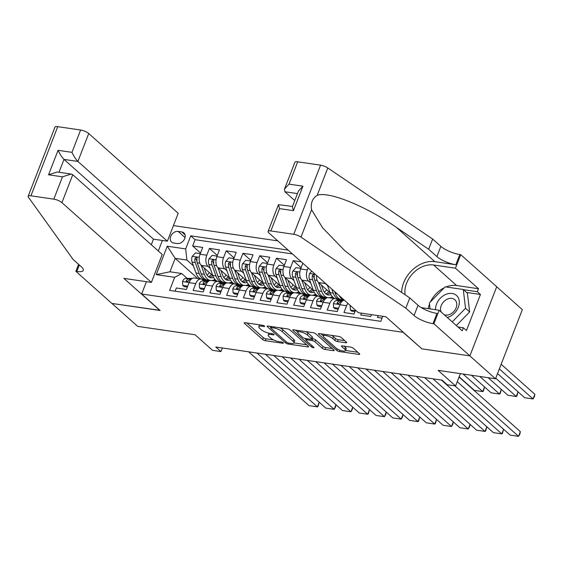 <?xml version="1.0" encoding="UTF-8"?>
<svg xmlns="http://www.w3.org/2000/svg" width="563" height="563" viewBox="0 0 563 563"><rect width="100%" height="100%" fill="white"/><g stroke="black" fill="none" stroke-linecap="round" stroke-linejoin="round"><path stroke-width="0.84" d="M264.448 326.068A1.443 0.422 -158.8 0 0 262.59 325.266L245.109 322.705A2.055 0.598 -158.8 0 0 244.201 322.859A2.055 0.598 -158.8 0 0 244.476 323.366L262.639 339.566A2.055 0.598 -158.8 0 0 265.3 340.706L282.781 343.261A1.443 0.422 -158.8 0 0 283.414 343.156A1.443 0.422 -158.8 0 0 283.224 342.804A1.443 0.422 -158.8 0 0 281.366 342.001L279.1 341.671A6.58 1.921 -158.8 0 1 270.606 338.025L269.093 336.674A6.58 1.921 -158.8 0 1 268.22 335.062A6.58 1.921 -158.8 0 1 271.127 334.563L273.393 334.894A1.443 0.422 -158.8 0 0 274.026 334.788A1.443 0.422 -158.8 0 0 273.836 334.436A1.443 0.422 -158.8 0 0 271.978 333.634L269.712 333.303A6.58 1.921 -158.8 0 1 261.218 329.651L259.705 328.306A6.58 1.921 -158.8 0 1 258.832 326.695A6.58 1.921 -158.8 0 1 261.739 326.195L264.005 326.526A1.443 0.422 -158.8 0 0 264.638 326.42A1.443 0.422 -158.8 0 0 264.448 326.068M345.759 342.747A2.055 0.598 -158.8 0 0 346.667 342.593A2.055 0.598 -158.8 0 0 346.393 342.093L341.298 337.547A2.055 0.598 -158.8 0 0 338.644 336.407L319.228 333.563A2.055 0.598 -158.8 0 0 318.32 333.718A2.055 0.598 -158.8 0 0 318.595 334.225L336.758 350.418A2.055 0.598 -158.8 0 0 339.419 351.558L358.828 354.401A2.055 0.598 -158.8 0 0 359.736 354.247A2.055 0.598 -158.8 0 0 359.468 353.747L353.311 348.258A2.055 0.598 -158.8 0 0 350.65 347.118L342.346 345.9A2.055 0.598 -158.8 0 0 341.438 346.055A2.055 0.598 -158.8 0 0 341.706 346.555L344.76 349.278A5.503 1.612 -158.8 0 1 345.492 350.622A5.503 1.612 -158.8 0 1 341.481 350.7A5.503 1.612 -158.8 0 1 335.963 347.99L323.999 337.328A5.503 1.612 -158.8 0 1 323.268 335.977A5.503 1.612 -158.8 0 1 327.279 335.907A5.503 1.612 -158.8 0 1 332.803 338.616L334.795 340.39A2.055 0.598 -158.8 0 0 337.448 341.537L345.759 342.747L346.111 341.84M421.68 348.666L403.115 332.304L141.63 293.999L160.145 310.502L111.953 303.443L137.661 326.364L195.072 334.774L212.554 350.355L220.935 351.586L215.791 347.005L442.075 380.145L447.212 384.733L455.594 385.958L460.379 373.635M421.624 348.8L469.816 355.858L495.524 378.779L438.113 370.37L455.594 385.958M290.128 330.052A2.055 0.598 -158.8 0 0 287.475 328.912L268.058 326.068A2.055 0.598 -158.8 0 0 267.151 326.223A2.055 0.598 -158.8 0 0 267.425 326.73L285.596 342.923A2.055 0.598 -158.8 0 0 288.249 344.063L307.665 346.907A2.055 0.598 -158.8 0 0 308.573 346.752A2.055 0.598 -158.8 0 0 308.299 346.252L290.128 330.052M293.647 329.812L313.056 332.656A2.055 0.598 -158.8 0 1 315.709 333.803L333.88 349.996A2.055 0.598 -158.8 0 1 334.155 350.503A2.055 0.598 -158.8 0 1 333.247 350.658L324.935 349.44A2.055 0.598 -158.8 0 1 322.282 348.3L314.914 341.727A2.055 0.598 -158.8 0 0 312.261 340.587L306.751 339.785A2.055 0.598 -158.8 0 0 305.836 339.939A2.055 0.598 -158.8 0 0 306.11 340.439L313.781 347.28A1.443 0.422 -158.8 0 1 313.971 347.631A1.443 0.422 -158.8 0 1 312.922 347.652A1.443 0.422 -158.8 0 1 311.48 346.942L293.006 330.474A2.055 0.598 -158.8 0 1 292.732 329.974A2.055 0.598 -158.8 0 1 293.647 329.812M496.693 286.785L522.337 309.643L495.524 378.779M301.339 261.865L293.224 260.676L301.121 267.714M294.006 280.606L291.796 278.636A8.382 4.933 -81.7 0 1 290.578 267.495L283.879 266.51L286.518 259.691L276.461 258.22L284.364 265.257M277.242 278.15L275.033 276.18A8.382 4.933 -81.7 0 1 273.815 265.039L267.115 264.061L269.761 257.235L259.705 255.764L267.601 262.808M260.479 275.694L258.269 273.724A8.382 4.933 -81.7 0 1 257.059 262.583L250.352 261.605L252.998 254.786L242.942 253.308L250.838 260.352M243.723 273.245L241.513 271.275A8.382 4.933 -81.7 0 1 240.295 260.127L233.589 259.149L236.235 252.33L226.178 250.852L234.074 257.896M226.959 270.789L224.75 268.818A8.382 4.933 -81.7 0 1 223.532 257.678L216.832 256.693L219.471 249.873L209.415 248.403L206.769 255.222A8.382 4.933 98.3 0 0 207.986 266.362L210.196 268.333M217.318 255.44L209.415 248.403M175.1 291.205L176.346 287.989L186.402 289.459L189.048 282.64A8.382 4.933 98.3 0 1 194.376 278.009L201.082 278.995A8.382 4.933 98.3 0 0 195.755 283.625L193.109 290.445L203.166 291.916L205.812 285.096A8.382 4.933 98.3 0 1 211.139 280.465L217.846 281.451A8.382 4.933 -81.7 0 1 219.528 282.267L220.724 283.337M217.846 281.451A8.382 4.933 -81.7 0 0 212.518 286.074L209.872 292.901L219.929 294.372L222.575 287.552A8.382 4.933 98.3 0 1 227.902 282.922L234.609 283.907A8.382 4.933 -81.7 0 1 236.291 284.723L237.487 285.793M234.609 283.907A8.382 4.933 -81.7 0 0 229.282 288.53L226.636 295.35L236.692 296.828L239.338 290.008A8.382 4.933 98.3 0 1 244.666 285.378L251.365 286.363A8.382 4.933 -81.7 0 1 253.054 287.179L254.251 288.249M251.365 286.363A8.382 4.933 -81.7 0 0 246.038 290.987L243.392 297.806L253.449 299.284L256.095 292.457A8.382 4.933 98.3 0 1 261.429 287.834L268.129 288.812A8.382 4.933 -81.7 0 1 269.818 289.635L271.007 290.698M268.129 288.812A8.382 4.933 -81.7 0 0 262.801 293.443L260.155 300.262L270.212 301.733L272.858 294.913A8.382 4.933 98.3 0 1 278.185 290.29L284.892 291.268A8.382 4.933 -81.7 0 1 286.574 292.091L287.77 293.154M284.892 291.268A8.382 4.933 -81.7 0 0 279.565 295.899L276.919 302.718L286.975 304.189L289.621 297.37A8.382 4.933 98.3 0 1 294.949 292.746L301.655 293.724A8.382 4.933 -81.7 0 1 303.337 294.548L304.534 295.61M301.655 293.724A8.382 4.933 -81.7 0 0 296.328 298.355L293.682 305.174L303.738 306.645L306.385 299.826A8.382 4.933 98.3 0 1 311.712 295.195L318.412 296.18A8.382 4.933 -81.7 0 1 320.101 297.004L321.297 298.066M318.412 296.18A8.382 4.933 -81.7 0 0 313.084 300.811L310.438 307.63L320.495 309.101L323.141 302.282A8.382 4.933 98.3 0 1 328.475 297.651L335.175 298.636A8.382 4.933 -81.7 0 1 336.864 299.453L338.053 300.522M335.175 298.636A8.382 4.933 -81.7 0 0 329.848 303.26L327.202 310.086L337.258 311.557L339.904 304.738A8.382 4.933 98.3 0 1 344.26 300.128M347.878 303.351A8.382 4.933 -81.7 0 0 346.611 305.716L343.965 312.535L354.021 314.013L355.513 310.157M361.432 313.169L360.728 314.991L370.785 316.469L371.489 314.647M316.519 275.391A8.382 4.933 98.3 0 0 318.616 282.563L330.157 292.851M337.082 299.03L337.321 299.242A16.031 9.437 -81.7 0 1 340.151 300.487M324.394 282.415A8.382 4.933 -81.7 0 0 325.315 283.548L327.525 285.518M302.866 263.224L300.635 268.966A8.382 4.933 98.3 0 0 301.852 280.107L313.394 290.395M320.326 296.574L320.558 296.785A16.031 9.437 -81.7 0 1 323.387 298.031M308.13 267.918L307.342 269.951A8.382 4.933 -81.7 0 0 308.559 281.092L310.769 283.062M283.879 266.51A8.382 4.933 98.3 0 0 285.089 277.658L296.631 287.946M303.563 294.125L303.795 294.329A16.031 9.437 -81.7 0 1 306.631 295.575M267.115 264.061A8.382 4.933 98.3 0 0 268.326 275.201L279.867 285.49M286.799 291.669L287.039 291.88A16.031 9.437 -81.7 0 1 289.868 293.119M250.352 261.605A8.382 4.933 98.3 0 0 251.57 272.745L263.111 283.034M270.036 289.213L270.275 289.424A16.031 9.437 -81.7 0 1 273.104 290.67M233.589 259.149A8.382 4.933 98.3 0 0 234.806 270.289L246.348 280.578M253.28 286.757L253.512 286.968A16.031 9.437 -81.7 0 1 256.341 288.214M216.832 256.693A8.382 4.933 98.3 0 0 218.043 267.833L229.584 278.122M236.516 284.301L236.749 284.512A16.031 9.437 -81.7 0 1 239.585 285.758M173.636 243.005L177.324 243.54A6.496 4.898 -48.3 0 0 184.115 239.81A6.496 4.898 -48.3 0 0 183.897 232.899A6.496 4.898 -48.3 0 0 181.821 231.956L178.133 231.414A6.496 4.898 -48.3 0 0 171.335 235.144A6.496 4.898 -48.3 0 0 171.56 242.062A6.496 4.898 -48.3 0 0 173.636 243.005M277.805 240.88L173.425 225.594M141.63 293.999L146.415 281.676M158.316 250.985L162.397 240.471M288.143 250.099L190.766 235.834L185.691 248.916L186.909 260.057L193.433 265.877M382.749 316.293L380.799 321.332L169.604 290.395L174.678 277.32L156.24 274.617L167.253 246.214L185.691 248.916M292.457 253.948L195.087 239.683L192.659 245.947L202.715 247.417L200.069 254.237A8.382 4.933 98.3 0 0 201.28 265.377L212.821 275.666M219.753 281.845L219.992 282.056A16.031 9.437 -81.7 0 1 222.821 283.302M203.961 280.881L202.764 279.818A8.382 4.933 98.3 0 0 201.082 278.995M378.195 315.625L377.484 317.448L382.045 318.116M223.532 257.678L226.178 250.852M240.295 260.127L242.942 253.308M257.059 262.583L259.705 255.764M273.815 265.039L276.461 258.22M290.578 267.495L293.224 260.676M186.909 260.057L175.17 258.34L169.956 271.788L181.687 273.512L174.678 277.32M197.803 278.516L175.17 258.34L167.253 246.214M187.205 278.425L181.687 273.512M220.935 351.586L222.343 347.962M213.363 280.205L216.298 280.634M200.555 252.984L192.659 245.947M195.087 239.683L190.766 235.834M230.126 282.661L233.054 283.09M246.89 285.117L249.817 285.547M263.653 287.573L266.581 288.003M280.409 290.029L283.344 290.459M297.173 292.478L300.1 292.908M313.936 294.935L316.863 295.364M330.699 297.391L333.627 297.82M169.956 271.788L156.24 274.617M259.557 324.823L258.832 326.695M268.952 333.169A6.58 1.921 -158.8 0 0 268.945 333.197L268.22 335.062M246.84 322.958L263.364 337.694A2.055 0.598 -158.8 0 0 266.025 338.835L273.724 339.961M271.669 326.596L271.282 327.596A1.443 0.422 -158.8 0 0 270.648 327.701A1.443 0.422 -158.8 0 0 270.838 328.053L286.785 342.276A1.443 0.422 -158.8 0 0 288.643 343.071L291.029 343.423A6.58 1.921 -158.8 0 0 293.935 342.923L306.659 344.788M269.79 326.322L270.824 327.244M279.776 327.786A6.58 1.921 -158.8 0 1 282.886 329.728L293.787 339.447A6.58 1.921 -158.8 0 1 294.66 341.051L293.935 342.923A6.58 1.921 -158.8 0 0 293.063 341.312L282.162 331.593A6.58 1.921 -158.8 0 0 273.667 327.94L271.282 327.596M332.24 348.532L325.66 347.568L324.935 349.44M311.986 338.574L312.986 338.722A2.055 0.598 -158.8 0 1 315.639 339.862L323.007 346.428A2.055 0.598 -158.8 0 0 325.66 347.568M305.998 339.538L304.696 338.384M297.764 332.198L295.371 330.066M307.264 334.915A5.503 1.612 -158.8 0 0 301.747 332.205A5.503 1.612 -158.8 0 0 297.736 332.276A5.503 1.612 -158.8 0 0 298.467 333.627L302.683 337.378A2.055 0.598 -158.8 0 0 305.336 338.525L310.846 339.327A2.055 0.598 -158.8 0 0 311.754 339.172A2.055 0.598 -158.8 0 0 311.48 338.673L307.264 334.915L307.989 333.043A5.503 1.612 -158.8 0 0 305.723 331.586M311.754 339.172L312.479 337.307A2.055 0.598 -158.8 0 0 312.205 336.801L311.48 338.673M307.989 333.043L312.205 336.801M331.361 335.337A5.503 1.612 -158.8 0 1 333.528 336.744L335.52 338.525A2.055 0.598 -158.8 0 0 338.173 339.665L344.753 340.629M345.492 350.622L346.217 348.757A5.503 1.612 -158.8 0 0 345.485 347.413L344.76 349.278M344.077 346.154L345.485 347.413M345.548 350.482L357.822 352.283M320.959 333.817L323.296 335.907M200.301 253.631L195.375 252.914L192.25 256.404A5.553 3.272 98.3 0 0 192.074 262.069L195.994 273.027A16.031 9.437 98.3 0 0 201.047 278.988M207.05 275.096A13.308 7.833 98.3 0 0 209.316 272.541M201.85 279.213A16.031 9.437 98.3 0 0 202.159 279.269L205.34 279.734A16.031 9.437 98.3 0 0 206.361 279.79M201.16 265.264L204.376 274.258A16.031 9.437 98.3 0 0 210.33 280.465L207.353 280.029A16.031 9.437 -81.7 0 1 201.188 273.787L197.268 262.83A5.553 3.272 -81.7 0 1 197.036 258.677L196.994 257.868L196.234 257.291L195.023 258.382A5.553 3.272 98.3 0 0 195.262 262.541L199.175 273.491A16.031 9.437 98.3 0 0 205.34 279.734M211.681 280.55A16.031 9.437 98.3 0 0 214.975 279.424M204.137 267.925L205.819 272.619A13.308 7.833 98.3 0 0 210.935 277.798A13.308 7.833 98.3 0 0 213.616 277.432M211.421 274.42A13.308 7.833 -81.7 0 1 208.444 276.658M209.38 277.285A13.308 7.833 98.3 0 0 212.645 275.511M196.98 261.675L196.698 260.901A2.829 1.668 -81.7 0 1 196.501 259.705L195.023 258.382M257.024 353.043L317.405 406.866L319.2 402.228M202.427 279.544A16.031 9.437 -81.7 0 1 203.229 279.6A16.031 9.437 -81.7 0 1 206.058 280.846M187.69 286.145L182.771 285.427L182.539 281.444A5.553 3.272 -81.7 0 1 185.72 278.446L192.476 278.34M248.642 351.812L309.024 405.641L317.405 406.866L318.025 406.472L319.207 402.235M182.771 285.427L184.101 286.616L187.324 287.088M191.638 278.868L188.908 278.917A5.553 3.272 98.3 0 0 186.395 280.62L186.254 281.268L186.958 281.789L188.408 280.916A5.553 3.272 -81.7 0 1 190.92 279.213L191.244 279.206M447.261 317.462A13.625 10.268 -48.3 0 0 458.008 308.017A13.625 10.268 -48.3 0 0 456.973 295.913A13.625 10.268 -48.3 0 0 443.37 295.723A13.625 10.268 -48.3 0 0 435.6 309.72M444.172 314.71A9.325 7.03 -48.3 0 0 454.559 310.6A9.325 7.03 -48.3 0 0 455.185 300.065A9.325 7.03 -48.3 0 0 454.869 299.755A9.325 7.03 -48.3 0 0 444.348 301.099A9.325 7.03 -48.3 0 0 441.237 312.092M430.069 308.904L429.351 302.985L445.171 286.834L463.272 289.488L467.381 293.154L469.655 311.951L456.333 325.548M463.272 289.488L465.545 308.285L452.216 321.881M469.655 311.951L465.545 308.285M151.299 244.729L153.46 239.162L167.366 241.203L178.204 213.271L88.736 133.508L77.898 161.44L63.992 159.406L59.002 172.264M167.366 241.203L77.898 161.44C75.857 159.378 73.88 156.352 71.965 152.348L80.622 130.025L57.743 126.668L30.93 195.804A6.284 1.837 -158.8 0 0 28.15 196.283A6.284 1.837 -158.8 0 0 28.389 197.184L73.106 259.444L81.332 266.785A14.673 4.286 21.2 0 1 83.275 270.367A14.673 4.286 21.2 0 1 76.8 271.479L75.878 271.345L111.868 303.436L159.948 310.326M159.892 310.466L123.895 278.382L151.391 282.408L61.923 202.645A6.284 1.837 -158.8 0 0 53.809 199.161L30.93 195.804M75.878 271.345L78.595 264.343M151.391 282.408L162.221 254.469L72.754 174.713L61.923 202.645M28.15 196.283L54.97 127.147A6.284 1.837 21.2 0 1 57.743 126.668M80.622 130.025A6.284 1.837 21.2 0 1 88.736 133.508M153.46 239.162L63.992 159.406C61.944 157.344 59.967 154.311 58.052 150.314L71.965 152.348M53.809 199.161L62.465 176.831L71.149 174.044L72.754 174.713M62.465 176.831L48.559 174.79L57.243 172.011L71.149 174.044M358.392 312.725L268.924 232.969A6.284 1.837 -158.8 0 1 268.094 231.428A6.284 1.837 -158.8 0 1 270.866 230.95L293.752 234.307L320.565 165.163A6.284 1.837 21.2 0 1 327.793 167.971L432.637 239.043L440.864 246.376A14.673 4.286 -158.8 0 0 459.802 254.511L460.724 254.652L496.714 286.736L469.894 355.872L421.877 348.842L385.88 316.751L358.392 312.725M432.637 239.043L428.675 249.275L396.521 227.48C365.985 206.157 328.525 190.963 317.187 195.312C312.352 198.429 310.48 203.25 311.578 209.774L322.606 227.818L344.767 250.669L377.646 276.159L409.794 297.954L418.02 305.287A14.673 4.286 -158.8 0 0 436.951 313.422L432.982 323.648L433.904 323.788L469.894 355.872M409.794 297.954L405.824 308.179L414.051 315.512A14.673 4.286 -158.8 0 0 432.982 323.648M396.521 227.48L434.882 261.675L455.833 264.744A14.673 4.286 -158.8 0 1 436.902 256.608L428.675 249.275M297.686 161.813L289.023 184.143L284.533 189.041L294.906 162.292A6.284 1.837 21.2 0 1 297.686 161.813L320.565 165.163M311.578 209.774L300.98 237.107L405.824 308.179M446.093 286.968A23.576 17.77 131.7 0 1 456.628 285.525L478.501 288.735L477.34 291.718L463.504 289.692M457.951 326.997L463.356 327.786L466.438 330.537L480.429 294.47L477.34 291.718M463.356 327.786L462.195 330.777L439.161 310.241L433.904 323.788M460.724 254.652L455.467 268.199L433.594 264.99A23.576 17.77 -48.3 0 0 412.911 273.393A23.576 17.77 -48.3 0 0 405.121 294.787M478.501 288.735L455.467 268.199M294.773 200.555L284.906 191.765L284.533 189.041M434.882 261.675A27.298 20.571 -48.3 0 0 401.658 292.436M421.237 307.616L439.161 310.241M300.98 237.107A6.284 1.837 -158.8 0 0 293.752 234.307M428.26 308.644A23.576 17.77 131.7 0 1 429.485 304.126M430.449 301.859A23.576 17.77 131.7 0 1 444.235 287.799M480.429 294.47L466.586 292.443M289.023 184.143L302.936 186.184L298.446 191.075L292.38 206.72L293.443 210.661L279.529 208.62L278.467 204.679L292.478 206.466M217.065 256.088L212.138 255.363L209.014 258.86A5.553 3.272 98.3 0 0 208.838 264.526L212.758 275.483A16.031 9.437 98.3 0 0 217.811 281.444M223.814 277.552A13.308 7.833 98.3 0 0 226.08 274.997M218.613 281.669A16.031 9.437 98.3 0 0 218.923 281.725L222.104 282.19A16.031 9.437 98.3 0 0 223.124 282.246M217.916 267.721L221.139 276.707A16.031 9.437 98.3 0 0 227.086 282.915M228.444 282.999A16.031 9.437 98.3 0 0 231.738 281.88M220.9 270.381L222.582 275.075A13.308 7.833 98.3 0 0 227.698 280.254A13.308 7.833 98.3 0 0 230.373 279.888M227.072 282.922L224.116 282.485A16.031 9.437 -81.7 0 1 217.951 276.243L214.031 265.286A5.553 3.272 -81.7 0 1 213.792 261.133L213.757 260.317L212.997 259.747L211.779 260.838A5.553 3.272 98.3 0 0 212.019 264.99L215.939 275.947A16.031 9.437 98.3 0 0 222.104 282.19M228.184 276.869A13.308 7.833 -81.7 0 1 225.207 279.114M226.143 279.741A13.308 7.833 98.3 0 0 229.408 277.967M213.743 264.131L213.461 263.357A2.829 1.668 -81.7 0 1 213.264 262.161L211.779 260.838M233.828 258.544L228.902 257.819L225.777 261.316A5.553 3.272 98.3 0 0 225.594 266.982L229.514 277.939A16.031 9.437 98.3 0 0 234.574 283.9M240.57 280.008A13.308 7.833 98.3 0 0 242.836 277.453M235.376 284.125A16.031 9.437 98.3 0 0 235.679 284.181L238.867 284.646A16.031 9.437 98.3 0 0 239.887 284.702M234.68 270.177L237.896 279.164A16.031 9.437 98.3 0 0 243.849 285.371L240.88 284.941A16.031 9.437 -81.7 0 1 234.715 278.699L230.795 267.742A5.553 3.272 -81.7 0 1 230.556 263.59L230.344 262.471L229.76 262.203L228.543 263.294A5.553 3.272 98.3 0 0 228.782 267.446L232.702 278.404A16.031 9.437 98.3 0 0 238.867 284.646M245.201 285.455A16.031 9.437 98.3 0 0 248.501 284.336M237.663 272.837L239.338 277.531A13.308 7.833 98.3 0 0 244.455 282.71A13.308 7.833 98.3 0 0 247.136 282.344M244.947 279.325A13.308 7.833 -81.7 0 1 241.97 281.57M242.906 282.197A13.308 7.833 98.3 0 0 246.172 280.423M230.499 266.588L230.225 265.813A2.829 1.668 -81.7 0 1 230.021 264.61L228.543 263.294M250.584 261L245.665 260.275L242.54 263.766A5.553 3.272 98.3 0 0 242.357 269.438L246.277 280.395A16.031 9.437 98.3 0 0 251.337 286.356M257.333 282.464A13.308 7.833 98.3 0 0 259.599 279.91M252.133 286.581A16.031 9.437 98.3 0 0 252.442 286.637L255.63 287.102A16.031 9.437 98.3 0 0 256.644 287.158M251.443 272.633L254.659 281.62A16.031 9.437 98.3 0 0 260.613 287.827L257.636 287.397A16.031 9.437 -81.7 0 1 251.478 281.155L247.558 270.198A5.553 3.272 -81.7 0 1 247.319 266.046L247.108 264.927L246.517 264.659L245.306 265.75A5.553 3.272 98.3 0 0 245.545 269.902L249.465 280.86A16.031 9.437 98.3 0 0 255.63 287.102M261.964 287.911A16.031 9.437 98.3 0 0 265.257 286.792M254.42 275.293L256.102 279.987A13.308 7.833 98.3 0 0 261.218 285.167A13.308 7.833 98.3 0 0 263.899 284.801M261.704 281.781A13.308 7.833 -81.7 0 1 258.734 284.026M259.67 284.653A13.308 7.833 98.3 0 0 262.935 282.879M247.263 269.044L246.988 268.269A2.829 1.668 -81.7 0 1 246.784 267.066L245.306 265.75M267.348 263.456L262.428 262.731L259.297 266.222A5.553 3.272 98.3 0 0 259.121 271.894L263.041 282.851A16.031 9.437 98.3 0 0 268.094 288.812M274.097 284.92A13.308 7.833 98.3 0 0 276.363 282.359M268.896 289.037A16.031 9.437 98.3 0 0 269.205 289.093L272.386 289.558A16.031 9.437 98.3 0 0 273.407 289.614M268.206 275.082L271.422 284.076A16.031 9.437 98.3 0 0 277.376 290.283M278.727 290.367A16.031 9.437 98.3 0 0 282.021 289.248M271.183 277.742L272.865 282.443A13.308 7.833 98.3 0 0 277.981 287.623A13.308 7.833 98.3 0 0 280.663 287.25M277.355 290.283L274.399 289.854A16.031 9.437 -81.7 0 1 268.234 283.611L264.314 272.654A5.553 3.272 -81.7 0 1 264.082 268.502L264.04 267.685L263.28 267.115L262.069 268.206A5.553 3.272 98.3 0 0 262.309 272.358L266.229 283.316A16.031 9.437 98.3 0 0 272.386 289.558M278.467 284.238A13.308 7.833 -81.7 0 1 275.49 286.483M276.426 287.109A13.308 7.833 98.3 0 0 279.691 285.335M264.026 271.5L263.744 270.726A2.829 1.668 -81.7 0 1 263.547 269.522L262.069 268.206M273.787 355.499L334.162 409.322L335.963 404.684L335.513 407.063L334.162 409.322L325.787 408.098L265.405 354.268M219.19 282A16.031 9.437 -81.7 0 1 219.985 282.056L219.077 281.922M204.453 288.601L199.527 287.876L199.302 283.9A5.553 3.272 -81.7 0 1 202.483 280.902L209.239 280.796M199.527 287.876L200.864 289.072L204.088 289.544M208.394 281.324L205.671 281.373A5.553 3.272 98.3 0 0 203.159 283.076L203.018 283.724L203.715 284.245L205.171 283.372A5.553 3.272 -81.7 0 1 207.677 281.662L208.007 281.662M290.55 357.948L350.925 411.778L352.727 407.14L352.276 409.519L350.925 411.778L342.543 410.554L282.169 356.724M235.946 284.456A16.031 9.437 -81.7 0 1 236.749 284.512L235.841 284.378M221.217 291.057L216.291 290.332L216.065 286.349A5.553 3.272 -81.7 0 1 219.246 283.358L226.002 283.252M216.291 290.332L217.628 291.528L220.851 292M225.158 283.78L222.427 283.822A5.553 3.272 98.3 0 0 219.922 285.532L219.774 286.18L220.478 286.701L221.928 285.828A5.553 3.272 -81.7 0 1 224.44 284.118L224.771 284.118M307.307 360.404L367.688 414.234L369.49 409.597L368.315 413.84L367.688 414.234L359.307 413.01L298.932 359.18M252.71 286.905A16.031 9.437 -81.7 0 1 253.512 286.968L252.604 286.834M237.973 293.513L233.054 292.788L232.829 288.805A5.553 3.272 -81.7 0 1 236.01 285.814L242.766 285.708M233.054 292.788L234.391 293.985L237.607 294.456M241.921 286.236L239.191 286.278A5.553 3.272 98.3 0 0 236.678 287.989L236.537 288.636L237.241 289.157L238.691 288.277A5.553 3.272 -81.7 0 1 241.203 286.574L241.527 286.567M324.07 362.861L384.452 416.69L386.246 412.053L385.796 414.424L384.452 416.69L376.07 415.459L315.688 361.636M269.473 289.361A16.031 9.437 -81.7 0 1 270.275 289.424L269.36 289.291M254.736 295.969L249.817 295.244L249.585 291.261A5.553 3.272 -81.7 0 1 252.766 288.27L259.522 288.157M249.817 295.244L251.147 296.434L254.37 296.905M258.684 288.692L255.954 288.735A5.553 3.272 98.3 0 0 253.441 290.438L253.301 291.092L254.004 291.613L255.454 290.733A5.553 3.272 -81.7 0 1 257.967 289.03L258.29 289.023M284.111 265.905L279.185 265.187L276.06 268.678A5.553 3.272 98.3 0 0 275.884 274.35L279.804 285.3A16.031 9.437 98.3 0 0 284.857 291.268M290.86 287.376A13.308 7.833 98.3 0 0 293.126 284.815M285.659 291.493A16.031 9.437 98.3 0 0 285.969 291.543L289.15 292.014A16.031 9.437 98.3 0 0 290.17 292.063M284.969 277.538L288.186 286.532A16.031 9.437 98.3 0 0 294.132 292.739L291.162 292.31A16.031 9.437 -81.7 0 1 284.998 286.067L281.078 275.11A5.553 3.272 -81.7 0 1 280.838 270.951L280.803 270.141L280.043 269.571L278.826 270.662A5.553 3.272 98.3 0 0 279.065 274.814L282.985 285.772A16.031 9.437 98.3 0 0 289.15 292.014M295.491 292.823A16.031 9.437 98.3 0 0 298.784 291.697M287.946 280.198L289.628 284.899A13.308 7.833 98.3 0 0 294.745 290.079A13.308 7.833 98.3 0 0 297.426 289.706M295.23 286.694A13.308 7.833 -81.7 0 1 292.253 288.932M293.189 289.565A13.308 7.833 98.3 0 0 296.455 287.784M280.789 273.956L280.508 273.182A2.829 1.668 -81.7 0 1 280.311 271.978L278.826 270.662M340.833 365.317L401.215 419.146L403.009 414.502L402.559 416.88L401.215 419.146L392.833 417.915L332.451 364.092M286.236 291.817A16.031 9.437 -81.7 0 1 287.031 291.88L286.124 291.747M271.5 298.418L266.573 297.7L266.348 293.717A5.553 3.272 -81.7 0 1 269.529 290.726L276.285 290.614M266.573 297.7L267.911 298.89L271.134 299.361M275.441 291.148L272.717 291.191A5.553 3.272 98.3 0 0 270.205 292.894L270.064 293.548L270.768 294.069L272.218 293.189A5.553 3.272 -81.7 0 1 274.723 291.486L275.054 291.479M300.874 268.361L295.948 267.643L292.823 271.134A5.553 3.272 98.3 0 0 292.64 276.799L296.56 287.756A16.031 9.437 98.3 0 0 301.62 293.717M307.616 289.832A13.308 7.833 98.3 0 0 309.882 287.271M302.422 293.949A16.031 9.437 98.3 0 0 302.725 293.999L305.913 294.47A16.031 9.437 98.3 0 0 306.934 294.519M301.726 279.994L304.942 288.988A16.031 9.437 98.3 0 0 310.896 295.195L307.926 294.759A16.031 9.437 -81.7 0 1 301.761 288.516L297.841 277.566A5.553 3.272 -81.7 0 1 297.602 273.407L297.391 272.295L296.807 272.028L295.589 273.111A5.553 3.272 98.3 0 0 295.828 277.27L299.748 288.228A16.031 9.437 98.3 0 0 305.913 294.47M312.254 295.279A16.031 9.437 98.3 0 0 315.547 294.153M304.71 282.654L306.385 287.348A13.308 7.833 98.3 0 0 311.501 292.535A13.308 7.833 98.3 0 0 314.182 292.162M311.993 289.15A13.308 7.833 -81.7 0 1 309.017 291.388M309.953 292.021A13.308 7.833 98.3 0 0 313.218 290.241M297.546 276.412L297.271 275.631A2.829 1.668 -81.7 0 1 297.067 274.434L295.589 273.111M357.596 367.773L417.971 421.603L419.773 416.958L418.598 421.208L417.971 421.603L409.59 420.371L349.215 366.541M302.993 294.273A16.031 9.437 -81.7 0 1 303.795 294.329L302.887 294.196M288.263 300.874L283.337 300.156L283.112 296.173A5.553 3.272 -81.7 0 1 286.293 293.182L293.049 293.07M283.337 300.156L284.674 301.346L287.897 301.817M292.204 293.604L289.473 293.647A5.553 3.272 98.3 0 0 286.968 295.35L286.82 295.997L287.524 296.525L288.974 295.645A5.553 3.272 -81.7 0 1 291.486 293.942L291.817 293.935M311.761 271.155L309.587 273.59A5.553 3.272 98.3 0 0 309.404 279.255L313.324 290.212A16.031 9.437 98.3 0 0 318.384 296.173M324.379 292.281A13.308 7.833 98.3 0 0 326.646 289.727M319.179 296.398A16.031 9.437 98.3 0 0 319.488 296.455L322.676 296.919A16.031 9.437 98.3 0 0 323.69 296.975M318.489 282.45L321.705 291.444A16.031 9.437 98.3 0 0 327.659 297.651M329.01 297.736A16.031 9.437 98.3 0 0 332.304 296.61M321.466 285.11L323.148 289.804A13.308 7.833 98.3 0 0 328.264 294.984A13.308 7.833 98.3 0 0 330.945 294.618M327.645 297.651L324.682 297.215A16.031 9.437 -81.7 0 1 318.524 290.972L314.604 280.015A5.553 3.272 -81.7 0 1 314.365 275.863L314.154 274.751L313.563 274.484L312.352 275.567A5.553 3.272 98.3 0 0 312.592 279.727L316.512 290.677A16.031 9.437 98.3 0 0 322.676 296.919M328.75 291.606A13.308 7.833 -81.7 0 1 325.78 293.844M326.716 294.47A13.308 7.833 98.3 0 0 329.981 292.697M314.309 278.861L314.034 278.087A2.829 1.668 -81.7 0 1 313.83 276.89L312.352 275.567M374.353 370.229L434.735 424.052L436.536 419.414M319.756 296.729A16.031 9.437 -81.7 0 1 320.558 296.785L319.65 296.652M305.019 303.33L300.1 302.613L299.875 298.629A5.553 3.272 -81.7 0 1 303.056 295.631L309.812 295.526M365.978 368.997L426.353 422.827L434.735 424.052L435.361 423.657L436.536 419.421M300.1 302.613L301.437 303.802L304.653 304.273M308.967 296.054L306.237 296.103A5.553 3.272 98.3 0 0 303.724 297.806L303.584 298.453L304.287 298.974L305.737 298.101A5.553 3.272 -81.7 0 1 308.25 296.398L308.58 296.391M327.363 285.068L330.087 292.669A16.031 9.437 98.3 0 0 335.14 298.629M335.942 298.854A16.031 9.437 98.3 0 0 336.252 298.911L339.433 299.375A16.031 9.437 98.3 0 0 340.453 299.432M339.207 295.624A16.031 9.437 98.3 0 0 344.176 300.051M331.797 289.016L333.275 293.133A16.031 9.437 98.3 0 0 339.433 299.375M344.204 300.072L341.445 299.671A16.031 9.437 -81.7 0 1 335.281 293.429L334.598 291.514M391.116 372.685L451.498 426.508L453.292 421.87L452.842 424.249L451.498 426.508L443.116 425.283L382.734 371.453M336.519 299.185A16.031 9.437 -81.7 0 1 337.321 299.242L336.407 299.108M321.783 305.786L316.863 305.062L316.631 301.085A5.553 3.272 -81.7 0 1 319.812 298.087L326.575 297.982M316.863 305.062L318.201 306.258L321.417 306.729M325.731 298.51L323 298.559A5.553 3.272 98.3 0 0 320.488 300.262L320.347 300.909L321.051 301.43L322.5 300.558A5.553 3.272 -81.7 0 1 325.013 298.847L325.337 298.847M463.046 374.022L482.751 391.595L474.37 390.363L459.148 376.795M482.751 391.595L484.553 386.95L483.378 391.201L482.751 391.595M407.879 375.134L468.261 428.964L470.056 424.326L469.605 426.705L468.261 428.964L459.88 427.739L399.498 373.909M338.546 308.243L333.62 307.518L333.395 303.534A5.553 3.272 -81.7 0 1 336.575 300.543L343.331 300.438M333.62 307.518L334.957 308.714L338.18 309.186M342.487 300.966L339.763 301.008A5.553 3.272 98.3 0 0 337.251 302.718L337.11 303.366L337.814 303.886L339.264 303.014A5.553 3.272 -81.7 0 1 341.769 301.304L342.1 301.304M479.81 376.478L499.515 394.051L491.133 392.819L471.428 375.254M499.515 394.051L501.316 389.406L500.141 393.657L499.515 394.051M424.643 377.59L485.017 431.42L486.819 426.782L485.644 431.026L485.017 431.42L476.636 430.195L416.261 376.365M355.309 310.699L350.383 309.974L350.158 305.99A5.553 3.272 -81.7 0 1 350.348 305.554M350.383 309.974L351.72 311.17L354.943 311.642M495.75 378.202L516.278 396.5L507.896 395.275L488.191 377.71M518.08 391.869L516.897 396.113L516.278 396.5L518.073 391.862M441.399 380.046L501.781 433.876L503.582 429.238L502.407 433.482L501.781 433.876L493.399 432.644L433.024 378.822M499.346 368.92L533.041 398.956L524.66 397.731L497.544 373.565M534.85 394.29L534.386 396.697L533.041 398.956L534.85 394.29L501.161 364.254M457.255 381.686L518.544 436.332L520.353 431.659L459.063 377.02M454.925 385.859L510.162 435.1L518.544 436.332L519.888 434.066L520.353 431.659M325.315 283.548L318.616 282.563M308.559 281.092L301.852 280.107M291.796 278.636L285.089 277.658M275.033 276.18L268.326 275.201M258.269 273.724L251.57 272.745M241.513 271.275L234.806 270.289M224.75 268.818L218.043 267.833M207.986 266.362L201.28 265.377M195.755 283.625L189.048 282.64M346.611 305.716L339.904 304.738M329.848 303.26L323.141 302.282M313.084 300.811L306.385 299.826M296.328 298.355L289.621 297.37M279.565 295.899L272.858 294.913M262.801 293.443L256.095 292.457M246.038 290.987L239.338 290.008M229.282 288.53L222.575 287.552M212.518 286.074L205.812 285.096M206.769 255.222L200.069 254.237M307.342 269.951L300.635 268.966M185.058 237.593L178.133 231.414M185.065 234.855L181.821 231.956M262.126 325.196L261.739 326.195M273.632 334.274L273.393 334.894M271.514 333.57L271.127 334.563M283.02 342.649L282.781 343.261M266.025 338.835L265.3 340.706M263.364 337.694L262.639 339.566M244.743 322.676L244.476 323.366M264.244 325.907L264.005 326.526M308.017 345.999L307.665 346.907M288.636 343.071L288.249 344.063M286.088 341.65L285.596 342.923M267.692 326.033L267.425 326.73M293.787 339.447L293.063 341.312M282.886 329.728L282.162 331.593M274.054 326.948L273.667 327.94M333.599 349.743L333.247 350.658M323.007 346.428L322.282 348.3M315.639 339.862L314.914 341.727M312.986 338.722L312.261 340.587M307.131 338.785L306.751 339.785M311.972 345.668L311.48 346.942M293.274 329.784L293.006 330.474M338.173 339.665L337.448 341.537M335.52 338.525L334.795 340.39M333.528 336.744L332.803 338.616M341.98 345.865L341.706 346.555M359.18 353.494L358.828 354.401M339.946 350.2L339.419 351.558M337.328 348.961L336.758 350.418M318.862 333.528L318.595 334.225M199.274 257.333L192.328 256.313M199.175 273.491L195.994 273.027M204.376 274.258L201.188 273.787M195.262 262.541L192.074 262.069M199.844 263.21L197.268 262.83M182.546 281.542L189.105 282.499M185.72 278.446L188.908 278.917M187.556 281.655L186.395 280.62M48.559 174.79L58.052 150.314M79.32 264.983L76.8 271.479M418.02 305.287L414.051 315.512M436.902 256.608L440.864 246.376M302.936 186.184L293.443 210.661M279.529 208.62L270.866 230.95M327.793 167.971L317.187 195.312M455.833 264.744L459.802 254.511M456.628 285.525L433.594 264.99M297.468 193.602L284.906 191.765M216.037 259.789L209.091 258.769M215.939 275.947L212.758 275.483M221.139 276.707L217.951 276.243M212.019 264.99L208.838 264.526M216.607 265.666L214.031 265.286M232.8 262.245L225.854 261.225M232.702 278.404L229.514 277.939M237.896 279.164L234.715 278.699M228.782 267.446L225.594 266.982M233.371 268.122L230.795 267.742M249.564 264.694L242.618 263.681M249.465 280.86L246.277 280.395M254.659 281.62L251.478 281.155M245.545 269.902L242.357 269.438M250.134 270.578L247.558 270.198M266.32 267.151L259.374 266.137M266.229 283.316L263.041 282.851M271.422 284.076L268.234 283.611M262.309 272.358L259.121 271.894M266.89 273.034L264.314 272.654M199.309 283.998L205.868 284.955M202.483 280.902L205.671 281.373M204.32 284.111L203.159 283.076M216.072 286.454L222.631 287.411M219.246 283.358L222.427 283.822M221.083 286.567L219.922 285.532M232.829 288.903L239.388 289.868M236.01 285.814L239.191 286.278M237.839 289.016L236.678 287.989M249.592 291.36L256.151 292.324M252.766 288.27L255.954 288.735M254.603 291.472L253.441 290.438M283.083 269.607L276.137 268.593M282.985 285.772L279.804 285.3M288.186 286.532L284.998 286.067M279.065 274.814L275.884 274.35M283.653 275.483L281.078 275.11M266.355 293.816L272.914 294.78M269.529 290.726L272.717 291.191M271.366 293.928L270.205 292.894M299.847 272.063L292.901 271.049M299.748 288.228L296.56 287.756M304.942 288.988L301.761 288.516M295.828 277.27L292.64 276.799M300.417 277.939L297.841 277.566M283.119 296.272L289.678 297.229M286.293 293.182L289.473 293.647M288.129 296.384L286.968 295.35M315.322 274.329L309.664 273.498M316.512 290.677L313.324 290.212M321.705 291.444L318.524 290.972M312.592 279.727L309.404 279.255M317.18 280.395L314.604 280.015M299.875 298.728L306.434 299.685M303.056 295.631L306.237 296.103M304.886 298.84L303.724 297.806M333.275 293.133L330.087 292.669M337.04 293.689L335.281 293.429M316.638 301.184L323.197 302.141M319.812 298.087L323 298.559M321.649 301.296L320.488 300.262M333.402 303.64L339.961 304.597M336.575 300.543L339.763 301.008M338.412 303.753L337.251 302.718M350.165 306.089L351.108 306.23M271.106 326.512L270.648 327.701M306.328 338.666L305.836 339.939M298.418 330.516L297.736 332.276M323.936 334.253L323.268 335.977M203.229 279.6L202.314 279.466M278.467 204.679L268.094 231.428"/></g></svg>
